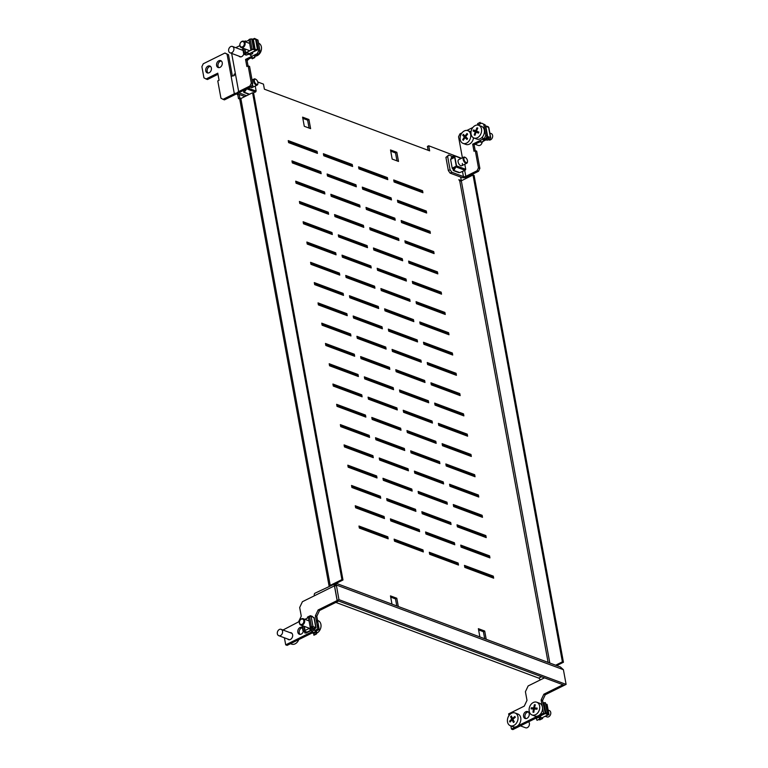 <?xml version="1.0" encoding="UTF-8"?>
<svg xmlns="http://www.w3.org/2000/svg" width="768" height="768" viewBox="0 0 768 768"><rect width="100%" height="100%" fill="white"/><g stroke="black" fill="none" stroke-linecap="round" stroke-linejoin="round"><path stroke-width="1.15" d="M464.688 566.602L491.99 576.797L492.144 577.613M493.296 576.154L493.67 578.179L464.832 567.418L464.458 565.392L493.296 576.154L491.99 576.797M429.523 553.488L456.835 563.674L456.979 564.49M458.131 563.03L458.506 565.056L429.677 554.304L429.302 552.269L458.131 563.03L456.835 563.674M394.358 540.365L421.67 550.56L421.824 551.366M422.976 549.907L423.341 551.942L394.512 541.181L394.138 539.155L422.976 549.907L421.67 550.56M359.203 527.251L386.506 537.437L386.659 538.253M387.811 536.794L388.186 538.819L359.347 528.058L358.982 526.032L387.811 536.794L386.506 537.437M460.963 546.317L488.266 556.512L488.419 557.318M489.571 555.859L489.946 557.894L461.107 547.133L460.742 545.107L489.571 555.859L488.266 556.512M425.798 533.203L453.11 543.389L453.254 544.205M454.406 542.746L454.781 544.771L425.952 534.019L425.578 531.984L454.406 542.746L453.11 543.389M390.643 520.08L417.946 530.266L418.099 531.082M419.251 529.622L419.626 531.658L390.787 520.896L390.413 518.87L419.251 529.622L417.946 530.266M355.478 506.966L382.781 517.152L382.934 517.968M384.086 516.509L384.461 518.534L355.632 507.773L355.258 505.747L384.086 516.509L382.781 517.152M457.238 526.032L484.55 536.227L484.694 537.034M485.846 535.574L486.221 537.61L457.392 526.848L457.018 524.822L485.846 535.574L484.55 536.227M422.074 512.918L449.386 523.104L449.53 523.92M450.691 522.461L451.056 524.486L422.227 513.725L421.853 511.699L450.691 522.461L449.386 523.104M386.918 499.795L414.221 509.981L414.374 510.797M415.526 509.338L415.901 511.363L387.062 500.611L386.698 498.586L415.526 509.338L414.221 509.981M351.754 486.672L379.066 496.867L379.21 497.683M380.362 496.224L380.736 498.25L351.907 487.488L351.533 485.462L380.362 496.224L379.066 496.867M453.514 505.747L480.826 515.933L480.97 516.749M482.122 515.29L482.496 517.325L453.667 506.563L453.293 504.538L482.122 515.29L480.826 515.933M418.358 492.634L445.661 502.819L445.814 503.635M446.966 502.176L447.331 504.202L418.502 493.44L418.128 491.414L446.966 502.176L445.661 502.819M383.194 479.51L410.496 489.696L410.65 490.512M411.802 489.053L412.176 491.078L383.347 480.326L382.973 478.291L411.802 489.053L410.496 489.696M348.029 466.387L375.341 476.582L375.485 477.398M376.637 475.93L377.011 477.965L348.182 467.203L347.808 465.178L376.637 475.93L375.341 476.582M449.789 485.462L477.101 495.648L477.245 496.464M478.406 495.005L478.771 497.03L449.942 486.278L449.568 484.253L478.406 495.005L477.101 495.648M414.634 472.339L441.936 482.534L442.09 483.35M443.242 481.891L443.616 483.917L414.778 473.155L414.413 471.13L443.242 481.891L441.936 482.534M379.469 459.226L406.781 469.411L406.925 470.227M408.077 468.768L408.451 470.794L379.622 460.042L379.248 458.006L408.077 468.768L406.781 469.411M344.304 446.102L371.616 456.298L371.77 457.104M372.922 455.645L373.286 457.68L344.458 446.918L344.083 444.893L372.922 455.645L371.616 456.298M446.074 465.178L473.376 475.363L473.53 476.179M474.682 474.72L475.046 476.746L446.218 465.994L445.843 463.958L474.682 474.72L473.376 475.363M410.909 452.054L438.211 462.25L438.365 463.056M439.517 461.597L439.891 463.632L411.053 452.87L410.688 450.845L439.517 461.597L438.211 462.25M375.744 438.941L403.056 449.126L403.2 449.942M404.352 448.483L404.726 450.509L375.898 439.757L375.523 437.722L404.352 448.483L403.056 449.126M340.589 425.818L367.891 436.003L368.045 436.819M369.197 435.36L369.571 437.395L340.733 426.634L340.358 424.608L369.197 435.36L367.891 436.003M442.349 444.893L469.651 455.078L469.805 455.894M470.957 454.435L471.331 456.461L442.493 445.709L442.128 443.674L470.957 454.435L469.651 455.078M407.184 431.77L434.496 441.965L434.64 442.771M435.792 441.312L436.166 443.347L407.338 432.586L406.963 430.56L435.792 441.312L434.496 441.965M372.019 418.656L399.331 428.842L399.485 429.658M400.637 428.198L401.002 430.224L372.173 419.462L371.798 417.437L400.637 428.198L399.331 428.842M336.864 405.533L364.166 415.718L364.32 416.534M365.472 415.075L365.846 417.101L337.008 406.349L336.643 404.323L365.472 415.075L364.166 415.718M438.624 424.608L465.926 434.794L466.08 435.61M467.232 434.15L467.606 436.176L438.768 425.424L438.403 423.389L467.232 434.15L465.926 434.794M403.459 411.485L430.771 421.67L430.915 422.486M432.067 421.027L432.442 423.062L403.613 412.301L403.238 410.275L432.067 421.027L430.771 421.67M368.304 398.371L395.606 408.557L395.76 409.373M396.912 407.914L397.286 409.939L368.448 399.178L368.074 397.152L396.912 407.914L395.606 408.557M333.139 385.248L360.451 395.434L360.595 396.25M361.747 394.79L362.122 396.816L333.293 386.064L332.918 384.029L361.747 394.79L360.451 395.434M434.899 404.323L462.211 414.509L462.355 415.325M463.507 413.866L463.882 415.891L435.053 405.13L434.678 403.104L463.507 413.866L462.211 414.509M399.734 391.2L427.046 401.386L427.2 402.202M428.352 400.742L428.717 402.768L399.888 392.016L399.514 389.99L428.352 400.742L427.046 401.386M364.579 378.077L391.882 388.272L392.035 389.088M393.187 387.629L393.562 389.654L364.723 378.893L364.358 376.867L393.187 387.629L391.882 388.272M329.414 364.963L356.726 375.149L356.87 375.965M358.022 374.506L358.397 376.531L329.568 365.779L329.194 363.744L358.022 374.506L356.726 375.149M431.174 384.038L458.486 394.224L458.63 395.04M459.782 393.581L460.157 395.606L431.328 384.845L430.954 382.819L459.782 393.581L458.486 394.224M396.019 370.915L423.322 381.101L423.475 381.917M424.627 380.458L425.002 382.483L396.163 371.731L395.789 369.696L424.627 380.458L423.322 381.101M360.854 357.792L388.166 367.987L388.31 368.803M389.462 367.334L389.837 369.37L361.008 358.608L360.634 356.582L389.462 367.334L388.166 367.987M325.69 344.678L353.002 354.864L353.146 355.68M354.307 354.221L354.672 356.246L325.843 345.494L325.469 343.459L354.307 354.221L353.002 354.864M427.45 363.744L454.762 373.939L454.915 374.755M456.067 373.296L456.432 375.322L427.603 364.56L427.229 362.534L456.067 373.296L454.762 373.939M392.294 350.63L419.597 360.816L419.75 361.632M420.902 360.173L421.277 362.198L392.438 351.446L392.074 349.411L420.902 360.173L419.597 360.816M357.13 337.507L384.442 347.702L384.586 348.509M385.738 347.05L386.112 349.085L357.283 338.323L356.909 336.298L385.738 347.05L384.442 347.702M321.974 324.394L349.277 334.579L349.43 335.395M350.582 333.936L350.947 335.962L322.118 325.21L321.744 323.174L350.582 333.936L349.277 334.579M423.734 343.459L451.037 353.654L451.19 354.461M452.342 353.002L452.717 355.037L423.878 344.275L423.504 342.25L452.342 353.002L451.037 353.654M388.57 330.346L415.872 340.531L416.026 341.347M417.178 339.888L417.552 341.914L388.723 331.162L388.349 329.126L417.178 339.888L415.872 340.531M353.405 317.222L380.717 327.408L380.861 328.224M382.013 326.765L382.387 328.8L353.558 318.038L353.184 316.013L382.013 326.765L380.717 327.408M318.25 304.109L345.552 314.294L345.706 315.11M346.858 313.651L347.232 315.677L318.394 304.915L318.029 302.89L346.858 313.651L345.552 314.294M420.01 323.174L447.312 333.37L447.466 334.176M448.618 332.717L448.992 334.752L420.154 323.99L419.789 321.965L448.618 332.717L447.312 333.37M384.845 310.061L412.157 320.246L412.301 321.062M413.453 319.603L413.827 321.629L384.998 310.867L384.624 308.842L413.453 319.603L412.157 320.246M349.69 296.938L376.992 307.123L377.146 307.939M378.298 306.48L378.662 308.515L349.834 297.754L349.459 295.728L378.298 306.48L376.992 307.123M314.525 283.814L341.827 294.01L341.981 294.826M343.133 293.366L343.507 295.392L314.669 284.63L314.304 282.605L343.133 293.366L341.827 294.01M416.285 302.89L443.587 313.075L443.741 313.891M444.893 312.432L445.267 314.467L416.438 303.706L416.064 301.68L444.893 312.432L443.587 313.075M381.12 289.776L408.432 299.962L408.576 300.778M409.728 299.318L410.102 301.344L381.274 290.582L380.899 288.557L409.728 299.318L408.432 299.962M345.965 276.653L373.267 286.838L373.421 287.654M374.573 286.195L374.947 288.221L346.109 277.469L345.734 275.443L374.573 286.195L373.267 286.838M310.8 263.53L338.112 273.725L338.256 274.541M339.408 273.082L339.782 275.107L310.954 264.346L310.579 262.32L339.408 273.082L338.112 273.725M412.56 282.605L439.872 292.79L440.016 293.606M441.168 292.147L441.542 294.173L412.714 283.421L412.339 281.395L441.168 292.147L439.872 292.79M377.395 269.482L404.707 279.677L404.861 280.493M406.013 279.034L406.378 281.059L377.549 270.298L377.174 268.272L406.013 279.034L404.707 279.677M342.24 256.368L369.542 266.554L369.696 267.37M370.848 265.91L371.222 267.936L342.384 257.184L342.019 255.149L370.848 265.91L369.542 266.554M307.075 243.245L334.387 253.44L334.531 254.246M335.683 252.787L336.058 254.822L307.229 244.061L306.854 242.035L335.683 252.787L334.387 253.44M408.835 262.32L436.147 272.506L436.291 273.322M437.443 271.862L437.818 273.888L408.989 263.136L408.614 261.101L437.443 271.862L436.147 272.506M373.68 249.197L400.982 259.392L401.136 260.208M402.288 258.739L402.662 260.774L373.824 250.013L373.45 247.987L402.288 258.739L400.982 259.392M338.515 236.083L365.827 246.269L365.971 247.085M367.123 245.626L367.498 247.651L338.669 236.899L338.294 234.864L367.123 245.626L365.827 246.269M303.35 222.96L330.662 233.155L330.816 233.962M331.968 232.502L332.333 234.538L303.504 223.776L303.13 221.75L331.968 232.502L330.662 233.155M405.11 242.035L432.422 252.221L432.576 253.037M433.728 251.578L434.093 253.603L405.264 242.851L404.89 240.816L433.728 251.578L432.422 252.221M369.955 228.912L397.258 239.107L397.411 239.914M398.563 238.454L398.938 240.49L370.099 229.728L369.734 227.702L398.563 238.454L397.258 239.107M334.79 215.798L362.102 225.984L362.246 226.8M363.398 225.341L363.773 227.366L334.944 216.614L334.57 214.579L363.398 225.341L362.102 225.984M299.635 202.675L326.938 212.861L327.091 213.677M328.243 212.218L328.618 214.253L299.779 203.491L299.405 201.466L328.243 212.218L326.938 212.861M401.395 221.75L428.698 231.936L428.851 232.752M430.003 231.293L430.378 233.318L401.539 222.566L401.165 220.531L430.003 231.293L428.698 231.936M366.23 208.627L393.542 218.822L393.686 219.629M394.838 218.17L395.213 220.205L366.384 209.443L366.01 207.418L394.838 218.17L393.542 218.822M331.066 195.514L358.378 205.699L358.522 206.515M359.683 205.056L360.048 207.082L331.219 196.32L330.845 194.294L359.683 205.056L358.378 205.699M295.91 182.39L323.213 192.576L323.366 193.392M324.518 191.933L324.893 193.958L296.054 183.206L295.69 181.181L324.518 191.933L323.213 192.576M397.67 201.466L424.973 211.651L425.126 212.467M426.278 211.008L426.653 213.034L397.814 202.272L397.45 200.246L426.278 211.008L424.973 211.651M362.506 188.342L389.818 198.528L389.962 199.344M391.114 197.885L391.488 199.92L362.659 189.158L362.285 187.133L391.114 197.885L389.818 198.528M327.35 175.219L354.653 185.414L354.806 186.23M355.958 184.771L356.323 186.797L327.494 176.035L327.12 174.01L355.958 184.771L354.653 185.414M292.186 162.106L319.488 172.291L319.642 173.107M320.794 171.648L321.168 173.674L292.339 162.922L291.965 160.886L320.794 171.648L319.488 172.291M393.946 181.181L421.258 191.366L421.402 192.182M422.554 190.723L422.928 192.749L394.099 181.987L393.725 179.962L422.554 190.723L421.258 191.366M358.781 168.058L386.093 178.243L386.237 179.059M387.398 177.6L387.763 179.626L358.934 168.874L358.56 166.848L387.398 177.6L386.093 178.243M231.658 53.414L235.507 74.352L235.334 73.622L234.029 74.266L234.23 75.35M257.779 82.003L263.462 84.115L264.394 89.194L429.648 150.854L428.717 145.776L456.893 156.518M479.885 636.941L478.368 628.685L484.704 631.046L486.211 639.302M396.835 152.304L398.515 161.434L392.179 159.072L390.509 149.942L396.835 152.304L395.53 152.947L396.989 160.867M391.987 604.138L390.47 595.891L396.797 598.253L398.314 606.499M308.928 119.51L310.608 128.64L304.282 126.278L302.602 117.149L308.928 119.51L307.632 120.154L309.082 128.064M323.77 155.75L323.405 153.725L352.234 164.486L352.608 166.512L323.77 155.75M288.614 142.637L288.24 140.602L317.069 151.363L317.443 153.389L288.614 142.637M241.075 98.438L239.798 97.968L239.146 94.416M460.666 177.062L461.318 180.614L458.851 179.702L459.744 180.979L548.102 662.39M478.598 629.904L483.398 631.699L484.694 638.736M390.73 151.162L395.53 152.947M390.691 597.101L395.491 598.896L396.787 605.933M302.822 118.358L307.632 120.154M323.626 154.934L350.928 165.13L351.082 165.946M288.461 141.821L315.773 152.006L315.917 152.822M428.717 145.776L427.411 146.419L428.122 150.278M239.798 97.968L238.493 98.611L240.01 99.178M238.493 98.611L237.638 93.926M461.318 180.614L460.464 181.037M329.117 586.205L239.827 99.715A2.832 1.171 -10.4 0 1 240.854 98.554L252.576 92.746L253.622 93.139L342.979 579.994L336.23 583.344M342.979 579.994L341.923 579.6L330.211 585.408A2.832 1.171 169.6 0 0 329.309 586.109M341.923 579.6L252.576 92.746M549.821 663.034L461.318 180.806L459.744 180.979M461.318 180.806L473.03 174.998L562.387 661.862L555.638 665.203M556.694 665.597L563.443 662.256L474.086 175.392L473.03 174.998M563.443 662.256L562.387 661.862M317.069 151.363L315.773 152.006M352.234 164.486L350.928 165.13M396.797 598.253L395.491 598.896M484.704 631.046L483.398 631.699M479.866 168.394L476.698 151.152L475.296 150.624L478.454 167.866L479.866 168.394L478.502 171.283L477.091 170.755L478.454 167.866M462.499 171.418L463.45 176.602L451.853 172.272L450.115 173.126L461.722 177.456A3.965 1.642 169.6 0 0 467.213 176.87L478.502 171.283M481.613 123.149L485.126 124.838L481.613 123.149L477.763 125.059L480.077 123.917L480.192 122.362L480.47 123.715M475.296 150.624L473.99 151.267L472.685 144.173L484.406 138.365L485.77 135.475L487.181 136.003L485.126 124.838M487.181 136.003L485.818 138.893L484.406 138.365M472.685 144.173L474.096 144.691L480.749 141.398M483.533 140.016L485.818 138.893M474.096 144.691L475.19 150.672M485.77 135.475L483.725 124.32M472.848 127.488L466.915 130.435M462 132.864L459.917 133.901L458.554 136.79L462.413 157.814M463.45 176.602A1.699 0.701 169.6 0 0 465.811 176.352L477.091 170.755M450.115 173.126L448.339 170.573L445.92 157.392L448.685 155.03L452.755 156.547M448.339 170.573L450.077 169.718L447.648 156.528L445.92 157.392M450.077 169.718L451.853 172.272M448.685 155.03L447.648 156.528M208.032 73.027A3.677 2.755 110.5 0 1 207.187 69.706A3.677 2.755 110.5 0 1 209.366 66.672A3.677 2.755 110.5 0 1 210.509 66.394M209.165 72.749A3.677 2.755 110.5 0 1 207.274 72.893A3.677 2.755 110.5 0 1 205.699 69.677A3.677 2.755 110.5 0 1 207.955 66.154A3.677 2.755 110.5 0 1 209.846 66A3.677 2.755 110.5 0 1 211.421 69.216A3.677 2.755 110.5 0 1 209.165 72.749M218.88 67.651A3.677 2.755 110.5 0 1 218.035 64.33A3.677 2.755 110.5 0 1 220.214 61.296A3.677 2.755 110.5 0 1 221.357 61.018M220.022 67.363A3.677 2.755 110.5 0 1 218.131 67.517A3.677 2.755 110.5 0 1 216.547 64.301A3.677 2.755 110.5 0 1 218.813 60.778A3.677 2.755 110.5 0 1 220.704 60.624A3.677 2.755 110.5 0 1 222.278 63.84A3.677 2.755 110.5 0 1 220.022 67.363M223.046 99.341L224.448 99.869L235.738 94.272A1.699 0.701 169.6 0 1 238.09 94.022A3.965 1.642 -10.4 0 1 237.235 93.235A3.965 1.642 -10.4 0 1 238.666 91.603L249.955 86.006L251.357 86.534L240.077 92.122A1.699 0.701 -10.4 0 0 239.462 92.822A1.699 0.701 -10.4 0 0 239.827 93.158L246.614 95.693L239.827 93.158L239.683 92.381L239.827 93.158A3.965 1.642 169.6 0 0 234.326 93.754L223.046 99.341L220.934 98.17L217.776 80.928L219.072 80.285L217.776 73.181L206.054 78.989L207.456 79.517L217.978 74.304M227.069 54.192L224.957 53.021L228.48 54.72L227.069 54.192L231.168 76.502A3.965 1.642 -10.4 0 1 234.077 75.706A3.965 1.642 169.6 0 1 235.507 74.352L238.666 91.603M206.054 78.989L203.942 77.818L201.898 66.662L203.261 63.773L224.957 53.021M228.48 54.72L232.387 76.032M238.09 94.022L244.877 96.557L238.09 94.022M525.85 718.618A3.677 2.755 110.5 0 1 525.005 715.296A3.677 2.755 110.5 0 1 527.184 712.262A3.677 2.755 110.5 0 1 528.326 711.974M526.982 718.33A3.677 2.755 110.5 0 1 525.091 718.483A3.677 2.755 110.5 0 1 523.517 715.267A3.677 2.755 110.5 0 1 525.773 711.734A3.677 2.755 110.5 0 1 527.664 711.581A3.677 2.755 110.5 0 1 529.248 714.806A3.677 2.755 110.5 0 1 526.982 718.33M289.987 632.63A3.677 2.755 110.5 0 1 291.082 632.736A3.677 2.755 110.5 0 1 292.656 635.952A3.677 2.755 110.5 0 1 290.4 639.485A3.677 2.755 110.5 0 1 288.509 639.629A3.677 2.755 110.5 0 1 287.616 638.995M303.35 631.402A3.677 2.755 110.5 0 1 301.248 634.099A3.677 2.755 110.5 0 1 299.357 634.253A3.677 2.755 110.5 0 1 297.782 631.037A3.677 2.755 110.5 0 1 300.038 627.514A3.677 2.755 110.5 0 1 301.93 627.36A3.677 2.755 110.5 0 1 302.381 627.59M300.115 634.387A3.677 2.755 110.5 0 1 299.27 631.066A3.677 2.755 110.5 0 1 301.45 628.032A3.677 2.755 110.5 0 1 302.41 627.763M541.526 676.733L538.742 678.115L335.846 602.41M282.979 630.019L298.541 621.898L301.267 616.118L299.683 607.498L302.41 601.718L314.342 595.805A3.965 2.054 -116.4 0 1 315.043 593.174L335.03 583.814C333.984 583.267 333.782 583.939 334.435 585.85L334.541 585.888M338.957 599.654L336.019 583.258L335.03 583.814L335.405 585.85L334.522 585.802L337.229 600.509L564.365 685.258L566.102 684.403L338.957 599.654L337.229 600.509M313.229 632.438L287.117 645.379L285.706 644.851L284.41 637.805M316.81 616.272L319.536 610.502L318.125 609.974L315.398 615.754L316.81 616.272L319.229 629.462L317.818 628.934L314.813 630.422M312.298 631.67L285.706 644.851M319.229 629.462L316.09 631.018M315.398 615.754L317.818 628.934M338.534 600.998L337.142 600.557L318.125 609.974M338.544 601.075L319.536 610.502M337.142 600.557L334.435 585.85L314.342 595.805M336.019 583.258L560.371 666.97L563.405 669.696L566.102 684.403M563.405 669.696L336.259 584.947L334.522 585.802M538.742 678.115A1.699 0.883 -116.4 0 1 540.077 680.026L544.493 677.846M541.133 699.974L543.869 694.195L545.27 694.723L542.544 700.502L541.133 699.974L543.562 713.165L544.963 713.683L539.174 716.554M542.544 700.502L545.261 713.347M536.16 718.051L512.851 729.6L511.44 729.072L510.864 725.923M543.562 713.165L511.44 729.072M508.973 715.622L508.646 713.866L524.275 706.118L527.002 700.339L525.418 691.718L528.144 685.939L540.077 680.026M562.858 684.701L564.278 685.306L545.27 694.723M562.877 684.778L543.869 694.195M238.934 56.131A3.677 2.755 -69.5 0 0 239.827 56.765A3.677 2.755 -69.5 0 0 241.718 56.611A3.677 2.755 -69.5 0 0 243.85 53.798M251.318 83.117L248.15 65.875L249.562 66.403L252.72 83.645L251.318 83.117L249.955 86.006M242.717 50.294A3.677 2.755 -69.5 0 1 243.024 50.266A3.677 2.755 -69.5 0 0 242.4 49.872A3.677 2.755 -69.5 0 0 241.306 49.766M252 57.446L246.95 59.942L245.549 59.424L246.854 66.518L248.15 65.875M245.549 59.424L257.261 53.616L258.672 54.134L260.035 51.254L257.99 40.09L254.477 38.4L257.99 40.09M260.035 51.254L258.634 50.726L257.261 53.616M258.634 50.726L256.579 39.571M254.477 38.4L252.778 39.235M239.856 45.638L235.738 47.683M251.357 86.534L252.72 83.645M252.038 56.947L252.288 58.8L254.803 57.552L254.918 55.997L258.672 54.134M246.95 59.942L248.054 65.923M246.163 89.107L244.224 91.795M244.176 91.853L243.149 90.557M252.768 85.286A3.398 1.757 -116.4 0 1 252.173 87.542A3.398 1.757 -116.4 0 1 250.378 87.014M243.11 90.624L244.656 91.2M253.373 93.043L256.166 91.114L255.235 86.026M246.749 88.819L244.282 92.237L243.61 91.958M462.326 163.478A3.398 1.757 -116.4 0 1 461.731 165.734A3.398 1.757 -116.4 0 1 458.112 161.904A3.398 1.757 -116.4 0 1 458.717 159.648L463.747 157.152A3.398 1.757 -116.4 0 1 465.014 157.296A3.398 1.757 -116.4 0 1 465.264 157.459M451.075 158.688L451.44 157.373L454.205 155.635L454.714 156.077L456.518 165.869L453.84 170.429L453.178 170.141M454.493 156.288L456.288 166.09L453.782 169.987M453.734 170.045L452.717 168.749M455.741 167.27L452.65 168.806L454.214 169.392M452.65 168.806L452.208 168.163L456.298 166.138M454.694 157.363L450.595 159.389L452.208 168.163M450.595 159.389L454.646 157.133M458.438 172.109L459.686 172.618L465.091 170.314L465.725 169.306L464.794 164.218M454.205 155.635L461.107 158.458M451.344 158.438L451.536 157.776L452.563 158.16M454.445 156.154L451.536 157.776M257.194 80.688A2.832 1.469 63.6 0 0 255.926 79.373A2.832 1.469 63.6 0 0 254.371 79.968A2.832 1.469 63.6 0 0 255.062 82.886A2.832 1.469 63.6 0 0 257.923 83.414A2.832 1.469 63.6 0 0 257.194 80.688M257.875 83.654A3.398 1.757 -116.4 0 1 257.846 83.952A3.398 1.757 -116.4 0 1 257.203 85.046A3.398 1.757 -116.4 0 1 254.41 83.318A3.398 1.757 -116.4 0 1 254.189 78.96A3.398 1.757 -116.4 0 1 255.446 79.104A3.398 1.757 -116.4 0 1 255.696 79.267M237.85 95.107A6.797 3.523 -116.4 0 1 236.842 93.946M230.794 52.954A3.398 2.544 110.5 0 1 230.083 52.829A3.398 2.544 110.5 0 1 228.739 49.21A3.398 2.544 110.5 0 1 231.744 46.339A3.398 2.544 110.5 0 1 232.454 46.464A3.398 2.544 110.5 0 1 233.798 50.083A3.398 2.544 110.5 0 1 230.794 52.954M248.774 59.04A6.797 5.088 110.5 0 1 247.075 60.614M466.973 159.274A2.832 1.469 63.6 0 0 465.485 157.565A2.832 1.469 63.6 0 0 463.978 158.016A2.832 1.469 63.6 0 0 464.4 160.685A2.832 1.469 63.6 0 0 466.253 162.547A2.832 1.469 63.6 0 0 467.482 161.606A2.832 1.469 63.6 0 0 466.973 159.274M467.434 161.846A3.398 1.757 -116.4 0 1 467.414 162.144A3.398 1.757 -116.4 0 1 466.762 163.238A3.398 1.757 -116.4 0 1 463.709 161.04A3.398 1.757 -116.4 0 1 463.747 157.152M244.138 42.682A2.832 2.122 -69.5 0 0 241.2 42.019A2.832 2.122 -69.5 0 0 240.096 45.859A2.832 2.122 -69.5 0 0 243.034 46.522A2.832 2.122 -69.5 0 0 244.138 42.682M240.048 46.31A3.398 2.544 110.5 0 1 240.624 42.499A3.398 2.544 110.5 0 1 243.658 41.213A3.398 2.544 110.5 0 1 244.896 42.49A3.398 2.544 110.5 0 1 244.32 46.301A3.398 2.544 110.5 0 1 241.286 47.587A3.398 2.544 110.5 0 1 240.048 46.31M258.547 43.142L258.557 43.152A6.797 5.088 110.5 0 1 261.034 45.696A6.797 5.088 110.5 0 1 258.384 54.912A6.797 5.088 110.5 0 1 254.909 56.122M488.198 139.709L488.813 139.939A3.398 2.544 -69.5 0 0 492.374 137.683A3.398 2.544 -69.5 0 0 491.194 133.574L489.85 133.075M473.914 138.01L476.726 139.056A6.797 5.088 -69.5 0 0 483.84 134.544A6.797 5.088 -69.5 0 0 481.478 126.326L478.666 125.28A6.797 5.088 -69.5 0 0 471.552 129.792A6.797 5.088 -69.5 0 0 473.866 137.99A6.797 5.088 -69.5 0 0 473.914 138.01A6.797 5.088 -69.5 0 0 481.027 133.498A6.797 5.088 -69.5 0 0 478.723 125.299A6.797 5.088 -69.5 0 0 478.666 125.28M477.379 127.939L477.782 128.093A34.31 22.742 111.3 0 0 476.477 131.117L478.896 132.058A34.099 22.598 111.3 0 0 478.493 133.114L476.064 132.173A34.31 22.742 111.3 0 0 475.027 135.283L474.24 134.976A34.31 22.742 -68.7 0 1 475.277 131.866L473.117 131.021A34.099 22.598 -68.7 0 1 473.52 129.955L475.68 130.8A34.31 22.742 -68.7 0 1 476.986 127.786L477.379 127.939M473.117 131.021L475.229 131.808L475.622 130.781M475.68 130.8L476.477 131.098M478.502 133.085L476.064 132.173M474.24 134.976L475.027 135.274M475.277 131.866L477.523 132.701L475.229 131.808M302.4 624.125A2.832 2.122 -69.5 0 0 303.744 620.352A2.832 2.122 -69.5 0 0 300.902 619.392A2.832 2.122 -69.5 0 0 299.568 623.165A2.832 2.122 -69.5 0 0 302.4 624.125M301.104 619.046A3.398 2.544 110.5 0 1 303.187 618.71A3.398 2.544 110.5 0 1 304.666 621.456A3.398 2.544 110.5 0 1 302.909 624.73A3.398 2.544 110.5 0 1 300.816 625.075A3.398 2.544 110.5 0 1 299.347 622.32A3.398 2.544 110.5 0 1 301.104 619.046M316.195 620.083A6.797 5.088 110.5 0 1 317.626 627.859M317.578 620.448L318.096 620.64A6.797 5.088 110.5 0 1 320.726 623.635A6.797 5.088 110.5 0 1 317.52 632.688A6.797 5.088 110.5 0 1 316.598 633.206M313.766 633.504A6.797 5.088 110.5 0 1 313.344 633.37L312.202 632.947M545.232 716.266L546.941 716.909A3.398 2.544 -69.5 0 0 547.507 717.024A3.398 2.544 -69.5 0 0 550.637 714.25A3.398 2.544 -69.5 0 0 549.322 710.544L548.141 710.102M532.042 714.97L534.854 716.026A6.797 5.088 -69.5 0 0 535.987 716.256A6.797 5.088 -69.5 0 0 542.237 710.707A6.797 5.088 -69.5 0 0 539.606 703.286L536.794 702.24A6.797 5.088 -69.5 0 0 535.67 702A6.797 5.088 -69.5 0 0 529.238 708.298A6.797 5.088 -69.5 0 0 532.042 714.97A6.797 5.088 -69.5 0 0 533.174 715.21A6.797 5.088 -69.5 0 0 539.597 708.912A6.797 5.088 -69.5 0 0 536.794 702.24M537.062 708.672A34.099 22.022 93.4 0 0 536.966 709.229A34.31 5.098 -169.3 0 0 534.326 709.027A34.31 22.157 93.4 0 0 533.856 712.272A34.099 5.059 -169.3 0 0 532.992 712.214A34.31 22.157 -86.6 0 1 533.472 708.979A34.31 5.098 -169.3 0 0 531.101 708.874A34.099 22.022 -86.6 0 1 531.197 708.326A34.099 22.022 -86.6 0 1 531.302 707.779A34.31 5.098 10.7 0 1 533.674 707.875A34.31 22.157 -86.6 0 1 534.413 704.736A34.099 5.059 10.7 0 1 535.277 704.784A34.31 22.157 93.4 0 0 534.538 707.923A34.31 5.098 10.7 0 1 537.178 708.125A34.099 22.022 93.4 0 0 537.062 708.672M534.413 704.736L535.21 705.034M534.538 707.923L537.043 708.778M533.472 708.979L534.288 709.286M533.338 708.97L535.968 708.461M531.302 707.779L533.414 708.566M533.674 707.875L535.92 708.71M475.037 144.23L478.32 145.45A3.398 2.544 -69.5 0 0 482.131 142.214M463.066 143.386A6.797 5.088 -69.5 0 0 469.181 140.774A6.797 5.088 -69.5 0 0 469.238 131.578A6.797 5.088 -69.5 0 0 467.818 130.656A6.797 5.088 -69.5 0 0 461.702 133.267A6.797 5.088 -69.5 0 0 461.645 142.464A6.797 5.088 -69.5 0 0 463.066 143.386L465.878 144.432A6.797 5.088 -69.5 0 0 473.52 137.837M467.27 139.037A34.099 21.37 135.1 0 0 466.963 139.488A34.31 7.392 -145.1 0 1 465.024 137.626A34.31 21.504 135.1 0 0 463.315 140.314A34.099 7.344 -145.1 0 1 462.691 139.69A34.31 21.504 -44.9 0 1 464.4 137.002A34.31 7.392 -145.1 0 1 462.72 135.245A34.099 21.37 -44.9 0 1 463.037 134.784A34.099 21.37 -44.9 0 1 463.354 134.333A34.31 7.392 34.9 0 0 465.034 136.099A34.31 21.504 -44.9 0 1 466.992 133.517A34.099 7.344 34.9 0 0 467.616 134.141A34.31 21.504 135.1 0 0 465.658 136.723A34.31 7.392 34.9 0 0 467.587 138.586A34.099 21.37 135.1 0 0 467.27 139.037M471.024 131.875A6.797 5.088 -69.5 0 0 470.63 131.702L467.818 130.656M464.4 137.002L466.646 137.846L464.89 135.955M462.72 135.245L464.832 136.032M465.034 136.099L465.878 136.416M467.501 138.71L465.024 137.626M462.691 139.69L463.507 139.987M520.406 725.856L525.6 727.786A3.398 2.544 -69.5 0 0 528.701 726.413A3.398 2.544 -69.5 0 0 529.123 722.506A3.398 2.544 -69.5 0 0 528.586 721.795M510.346 725.722L513.158 726.778A6.797 5.088 -69.5 0 0 519.37 724.022A6.797 5.088 -69.5 0 0 520.214 716.208A6.797 5.088 -69.5 0 0 517.91 714.038L515.098 712.992A6.797 5.088 -69.5 0 0 510.173 714.25A6.797 5.088 -69.5 0 0 508.042 723.552A6.797 5.088 -69.5 0 0 510.346 725.722A6.797 5.088 -69.5 0 0 515.261 724.464A6.797 5.088 -69.5 0 0 517.402 715.162A6.797 5.088 -69.5 0 0 515.098 712.992M513.878 722.15A34.099 18.518 153.5 0 0 513.485 722.496A34.31 13.037 -131.9 0 1 512.122 719.981A34.31 18.634 153.5 0 0 509.99 722.054A34.099 12.95 -131.9 0 1 509.568 721.21A34.31 18.634 -26.5 0 1 511.699 719.126A34.31 13.037 -131.9 0 1 510.605 716.707A34.099 18.518 -26.5 0 1 510.989 716.362A34.099 18.518 -26.5 0 1 511.382 716.006A34.31 13.037 48.1 0 0 512.477 718.426A34.31 18.634 -26.5 0 1 514.877 716.448A34.099 12.95 48.1 0 0 515.299 717.302A34.31 18.634 153.5 0 0 512.909 719.28A34.31 13.037 48.1 0 0 514.262 721.795A34.099 18.518 153.5 0 0 513.878 722.15M511.699 719.126L513.091 719.645M510.605 716.707L511.901 717.197M512.477 718.426L513.466 718.8M512.122 719.981L513.552 720.509M509.568 721.21L510.49 721.546M277.584 634.55A3.398 2.544 110.5 0 1 278.054 630.672A3.398 2.544 110.5 0 1 281.136 629.328A3.398 2.544 110.5 0 1 282.317 630.47A3.398 2.544 110.5 0 1 281.846 634.349A3.398 2.544 110.5 0 1 278.765 635.693A3.398 2.544 110.5 0 1 277.584 634.55M298.762 639.6A6.797 5.088 110.5 0 1 296.448 642.96A6.797 5.088 110.5 0 1 291.638 644.122L290.496 643.699M295.123 640.186A6.797 5.088 110.5 0 1 289.104 643.162M486.067 139.814L483.888 140.899M486.854 136.675L488.4 137.117M480.941 141.869L480.288 141.629M488.4 137.098L488.832 136.886A1.133 0.845 -69.5 0 1 488.15 138.326L485.549 139.622L488.4 137.098L486.883 136.618M490.416 138.115L490.454 137.491L486.998 136.368M488.688 127.872L490.454 137.491A1.133 0.845 110.5 0 1 489.773 138.931L487.171 140.227L485.549 139.622M486.97 126.739A1.133 0.845 -69.5 0 0 486.499 126.115L488.122 126.71A1.133 0.845 110.5 0 1 488.592 127.344L485.386 126.221M479.693 141.917L482.304 142.138L483.168 141.408L481.584 142.118M480.134 141.706L481.008 142.032M486.499 126.115A1.133 0.845 -69.5 0 0 485.923 126.154L485.693 126.269M480.192 122.362L477.677 123.61L477.562 125.04M482.957 138.019A1.133 0.586 63.6 0 0 482.87 139.133L483.917 140.966L481.094 142.262L480.346 140.381L482.87 139.133M483.168 139.085L483.917 140.966M483.619 141.014L481.094 142.262M244.973 53.827L244.378 53.414L253.018 49.286L255.782 50.515L247.248 54.662M245.376 41.856L249.034 40.042M251.712 56.218L250.118 54.912A1.133 0.586 -116.4 0 1 249.475 53.789L257.52 49.738L253.171 49.21L250.819 49.766L248.957 39.619L250.176 39.024L252.038 49.162L250.819 49.766M246.778 54.893L249.552 54.058M247.219 54.672L249.475 53.789M255.907 39.84L255.59 39.274L250.176 39.024M250.118 54.912L252.634 53.664A1.133 0.586 63.6 0 1 252 52.541L258.077 49.632L252.038 49.162M244.934 48.95L245.616 52.646L244.051 53.117L243.888 53.818A1.133 0.845 -69.5 0 0 244.934 54.394L247.45 52.598L243.888 53.818M245.616 52.646L244.195 53.482L244.954 53.837M244.579 48.816L245.261 52.522M244.915 41.683L245.866 41.616M244.272 41.443L245.309 40.934L245.405 41.443M245.309 40.934L246.403 41.347M247.45 52.598L249.158 53.712L246.557 54.998A1.133 0.845 110.5 0 1 245.971 55.046L244.358 54.442M249.158 53.712L247.546 53.107M252.346 52.675L252.662 53.242M254.803 57.552L254.554 55.699M251.923 58.502L254.438 57.254M308.429 617.597L304.906 619.344M310.214 627.322L308.352 617.184L309.571 616.579L311.136 616.416L312.998 626.554A1.133 0.845 -69.5 0 1 312.317 628.003L309.715 629.29L312.221 627.494L312.566 626.765L310.214 627.322L311.424 626.726L312.998 626.554L303.869 631.075L307.075 632.083L315.322 628.003L314.63 627.552L315.504 627.936L313.738 628.944A1.133 0.586 63.6 0 0 314.371 630.067L315.965 631.373L313.45 632.621L313.776 633.35L316.291 632.102L315.965 631.373M316.291 632.102L316.176 633.658L316.656 632.4A1.133 0.586 63.6 0 0 315.994 630.941L313.738 628.944L305.338 632.861L305.251 631.862L303.59 631.046L305.011 630.211L304.31 626.371M311.213 630.182A1.133 0.586 -116.4 0 0 311.856 631.315L313.45 632.621M311.29 630.461L306.144 633.005L304.781 632.966L304.694 631.968L303.034 631.142L305.011 630.211M312.758 617.011L311.136 616.416A1.133 0.845 -69.5 0 0 310.666 615.782L312.288 616.387A1.133 0.845 110.5 0 1 312.758 617.011L314.045 617.981M312.998 626.554L316.061 627.83L314.083 629.069M304.656 630.077L303.955 626.246M314.621 627.158A1.133 0.845 110.5 0 1 313.939 628.598L311.328 629.894L309.715 629.29M310.666 615.782A1.133 0.845 -69.5 0 0 310.08 615.83L307.478 617.117L307.574 617.626L308.362 617.232M316.541 633.946L314.026 635.194L313.776 633.35M316.176 633.658L313.661 634.896M542.102 717.811L548.189 714.73L545.318 713.626M540.49 716.352L540.576 716.323A1.133 0.586 63.6 0 1 540.49 716.352L539.136 716.582L539.837 719.021L538.79 717.187A1.133 0.586 63.6 0 1 538.886 716.074L536.371 717.322A1.133 0.586 -116.4 0 1 536.458 717.293L538.81 716.131M544.877 713.232L547.219 712.79L547.306 713.789L548.966 714.605L546.96 715.411M544.934 713.51L546.662 712.896L546.749 713.894L548.41 714.71L546.989 715.546M543.014 703.085L545.357 702.653L547.21 712.781L545.357 702.653M547.43 713.904L545.568 703.757L546.95 704.765M542.659 718.493L540.941 717.389L542.659 718.493L540.048 719.789A1.133 0.845 110.5 0 1 539.472 719.827L538.742 719.558M541.037 717.888L539.654 718.579M540.941 717.389L539.472 718.109M540.576 716.323A1.133 0.586 63.6 0 0 540.806 715.747M539.837 719.021L537.024 720.317L536.275 718.435A1.133 0.586 -116.4 0 1 536.371 717.322M537.024 720.317L539.539 719.069M330.211 585.408L240.854 98.554M465.811 176.352L464.726 170.467M234.326 93.754L231.168 76.502M248.15 88.118L256.166 91.114M246.73 88.838L255.533 92.122M244.282 92.237L249.59 94.224M244.618 91.258L243.744 90.931M456.518 165.869L465.725 169.306M456.298 167.03L465.091 170.314M453.84 170.429L459.686 172.618M454.176 169.44L453.302 169.114M485.779 126.298L487.642 136.435M488.15 138.326L489.773 138.931M255.715 49.738L255.83 50.342M251.741 38.851L253.603 48.998M253.037 39.331L254.89 49.478M253.334 39.37L255.187 49.517M255.59 39.274L257.453 49.411M243.158 48.288L244.051 53.117M246.557 54.998L244.934 54.394M311.856 631.315L314.371 630.067M303.446 630.682L302.534 625.709M315.811 627.6L313.949 617.462M311.424 626.726L309.571 616.579M305.789 632.87L305.578 631.718M312.317 628.003L313.939 628.598M548.717 714.384L546.854 704.237M545.856 712.752L543.994 702.605M540.048 719.789L539.05 719.414M536.275 718.435L538.79 717.187M334.752 585.638L335.414 584.88L335.395 585.802M249.216 94.406L243.898 92.429M461.53 158.246L454.435 155.606M458.909 172.646L453.456 170.611M255.926 79.373L255.446 79.104M254.189 78.96L252.058 80.016M257.203 85.046L252.173 87.542M257.923 83.414L257.846 83.952M230.083 52.829L240.922 56.87M232.454 46.464L243.053 50.419M466.762 163.238L461.731 165.734M467.482 161.606L467.414 162.144M243.658 41.213L249.658 43.459M241.286 47.587L249.763 50.746M303.187 618.71L309.034 620.89M300.816 625.075L309.293 628.234M281.136 629.328L291.974 633.37M278.765 635.693L289.603 639.734M488.842 127.574L490.694 137.712M255.763 49.728L255.888 50.39M256.214 39.494L258.077 49.632M242.63 48.086L243.638 53.587M303.034 631.142L301.997 625.517M316.061 627.83L314.198 617.683M548.966 714.605L547.104 704.467"/></g></svg>
